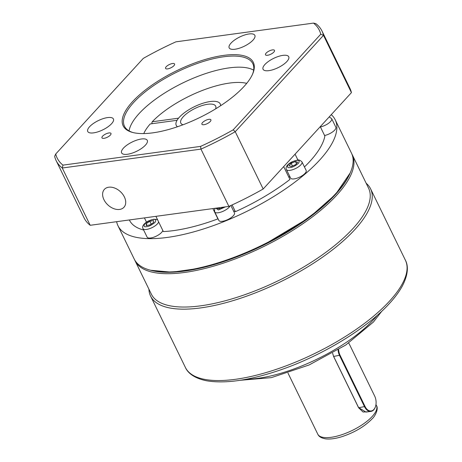 <?xml version="1.0" encoding="UTF-8"?>
<svg xmlns="http://www.w3.org/2000/svg" width="462" height="462" viewBox="0 0 462 462"><rect width="100%" height="100%" fill="white"/><g stroke="black" fill="none" stroke-linecap="round" stroke-linejoin="round"><path stroke-width="0.69" d="M331.266 114.651A120.848 43.567 154 0 1 335.216 119.797L351.478 153.141A120.848 43.567 154 0 1 350.421 172.39L349.93 173.527A119.825 43.197 154 0 1 335.539 194.41A119.825 43.197 154 0 1 151.265 270.426L150.069 270.108A120.848 43.567 154 0 1 134.246 259.095L117.983 225.751A120.848 43.567 154 0 1 116.643 221.691M350.421 172.39A120.848 43.567 154 0 1 335.909 193.445A120.848 43.567 154 0 1 183.657 270.761A120.848 43.567 154 0 1 150.069 270.108M335.216 119.797A120.848 43.567 154 0 1 287.872 187.243A120.848 43.567 154 0 1 167.394 237.416A120.848 43.567 154 0 1 117.983 225.751M306.162 170.466A8.668 3.124 154 0 1 302.766 175.3A8.668 3.124 154 0 1 294.121 178.898A8.668 3.124 154 0 1 290.581 178.066L286.405 169.514A8.668 3.124 154 0 0 289.951 170.351A8.668 3.124 154 0 0 298.596 166.753A8.668 3.124 154 0 0 301.992 161.914L306.162 170.466M232.109 204.937L235.401 211.683A10.199 3.679 -26 0 0 233.599 211.122M155.913 216.343L163.346 231.578A108.102 38.97 154 0 0 173.643 230.602A108.102 38.97 154 0 0 217.908 218.89L212.884 208.581M329.204 116.898L331.664 118.642L335.834 127.194A8.668 3.124 154 0 1 332.802 131.768A8.668 3.124 154 0 1 324.578 135.499M162.786 230.428A8.668 3.124 154 0 1 150.664 237.988A8.668 3.124 154 0 1 147.118 237.15L142.949 228.598A8.668 3.124 154 0 0 146.494 229.435A8.668 3.124 154 0 0 158.616 221.881M230.861 205.509L234.448 212.861A8.668 3.124 154 0 1 231.052 217.7A8.668 3.124 154 0 1 222.407 221.298A8.668 3.124 154 0 1 218.867 220.461L214.691 211.914A8.668 3.124 154 0 0 218.237 212.751A8.668 3.124 154 0 0 230.128 205.844M283.68 166.609L289.94 179.441A108.102 38.97 154 0 1 235.401 211.683M143.647 230.03A108.102 38.97 154 0 1 129.441 220.16L129.343 219.958M320.264 126.657L324.867 136.088A108.102 38.97 154 0 1 304.446 166.955M289.726 176.322A10.199 3.679 -26 0 0 289.096 177.72M295.068 154.169L297.95 160.071M146.489 222.141L144.427 217.902M291.291 166.487L295.588 164.68L297.661 162.197L295.437 161.521L291.141 163.329L289.068 165.812L291.291 166.487M325.531 120.911L327.032 119.271M146.142 223.741L146.229 225.566L149.994 224.913L153.673 222.436L153.586 220.611L149.821 221.263L146.142 223.741L146.968 225.439M217.85 207.906L217.521 208.616L220.622 208.633L223.377 207.155M291.141 163.329L292.446 166.002M295.437 161.521L296.465 163.629M149.821 221.263L151.201 224.099M219.202 207.721L219.641 208.628M152.293 123.672L151.836 122.736L152.206 121.772L178.546 118.185M177.056 120.299L150.208 123.955A62.208 22.424 -26 0 0 143.769 133.576M246.708 83.368A62.208 22.424 -26 0 0 152.206 121.772M177.5 126.755A24.474 8.824 154 0 1 176.247 125.364A24.474 8.824 154 0 1 185.834 111.706A24.474 8.824 154 0 1 210.233 101.542A24.474 8.824 154 0 1 220.241 103.904A24.474 8.824 154 0 1 220.57 105.752M182.992 124.786A19.375 6.988 154 0 1 180.827 123.129A19.375 6.988 154 0 1 188.421 112.318A19.375 6.988 154 0 1 207.738 104.268A19.375 6.988 154 0 1 215.662 106.139A19.375 6.988 154 0 1 215.633 108.865M252.425 74.486A71.385 25.733 -26 0 0 252.812 63.675A71.385 25.733 -26 0 0 223.625 56.786A71.385 25.733 -26 0 0 133.691 102.454A71.385 25.733 -26 0 0 124.492 126.265A71.385 25.733 -26 0 0 133.247 132.611M132.49 101.709A72.407 26.103 154 0 1 213.646 57.253A72.407 26.103 154 0 1 252.679 73.908A72.407 26.103 154 0 1 243.982 86.521A72.407 26.103 154 0 1 132.634 132.455A72.407 26.103 154 0 1 132.49 101.709M167.608 68.884A5.013 1.808 154 0 1 165.558 68.405A5.013 1.808 154 0 1 167.521 65.604A5.013 1.808 154 0 1 172.522 63.519A5.013 1.808 154 0 1 174.572 64.004A5.013 1.808 154 0 1 172.603 66.805A5.013 1.808 154 0 1 167.608 68.884M104.014 138.323A5.013 1.808 154 0 1 101.963 137.838A5.013 1.808 154 0 1 103.933 135.037A5.013 1.808 154 0 1 108.928 132.958A5.013 1.808 154 0 1 110.978 133.443A5.013 1.808 154 0 1 109.015 136.238A5.013 1.808 154 0 1 104.014 138.323M267.544 55.278A5.013 1.808 154 0 1 265.494 54.793A5.013 1.808 154 0 1 267.458 51.992A5.013 1.808 154 0 1 272.459 49.913A5.013 1.808 154 0 1 274.509 50.393A5.013 1.808 154 0 1 272.545 53.194A5.013 1.808 154 0 1 267.544 55.278M203.956 124.711A5.013 1.808 154 0 1 201.906 124.226A5.013 1.808 154 0 1 203.869 121.425A5.013 1.808 154 0 1 208.864 119.346A5.013 1.808 154 0 1 210.915 119.831A5.013 1.808 154 0 1 208.951 122.626A5.013 1.808 154 0 1 203.956 124.711M93.578 132.865A14.276 5.146 154 0 1 87.74 131.485A14.276 5.146 154 0 1 93.336 123.516A14.276 5.146 154 0 1 107.571 117.591A14.276 5.146 154 0 1 113.404 118.965A14.276 5.146 154 0 1 107.813 126.935A14.276 5.146 154 0 1 93.578 132.865M235.025 49.238A14.276 5.146 154 0 1 229.187 47.863A14.276 5.146 154 0 1 234.783 39.894A14.276 5.146 154 0 1 249.012 33.963A14.276 5.146 154 0 1 254.851 35.343A14.276 5.146 154 0 1 249.261 43.312A14.276 5.146 154 0 1 235.025 49.238M268.901 70.646A14.276 5.146 154 0 1 263.069 69.265A14.276 5.146 154 0 1 268.659 61.296A14.276 5.146 154 0 1 282.894 55.371A14.276 5.146 154 0 1 288.733 56.751A14.276 5.146 154 0 1 283.137 64.715A14.276 5.146 154 0 1 268.901 70.646M127.46 154.268A14.276 5.146 154 0 1 121.621 152.887A14.276 5.146 154 0 1 127.212 144.918A14.276 5.146 154 0 1 141.447 138.993A14.276 5.146 154 0 1 147.286 140.373A14.276 5.146 154 0 1 141.69 148.337A14.276 5.146 154 0 1 127.46 154.268M253.644 70.149A71.385 25.733 -26 0 0 229.048 67.897A71.385 25.733 -26 0 0 129.083 130.908M103.956 199.711A13.259 9.125 -137.5 0 0 123.943 207.276A13.259 9.125 -137.5 0 0 124.37 196.933A13.259 9.125 -137.5 0 0 104.389 189.368A13.259 9.125 -137.5 0 0 103.956 199.711M320.743 34.223A145.83 52.57 -26 0 0 313.502 23.1L175.883 41.84A145.83 52.57 -26 0 0 143.295 58.391L55.729 154.008A145.83 52.57 -26 0 0 62.971 165.13L200.589 146.39A145.83 52.57 -26 0 0 233.177 129.839L320.743 34.223L323.492 35.349A147.875 53.309 -26 0 0 321.979 31.006A147.875 53.309 -26 0 0 315.869 23.649L313.502 23.1M233.177 129.839L235.239 131.71L323.492 35.349L351.432 92.631A147.875 53.309 -26 0 0 349.913 88.288L321.979 31.006M200.589 146.39L200.958 149.116A147.875 53.309 -26 0 0 235.239 131.71L263.178 188.993L351.432 92.631M62.971 165.13L62.272 168.006L200.958 149.116L228.898 206.398A147.875 53.309 -26 0 0 263.178 188.993M55.729 154.008L54.649 156.306A147.875 53.309 -26 0 0 56.162 160.649A147.875 53.309 -26 0 0 62.272 168.006L90.206 225.289L228.898 206.398M56.162 160.649L84.101 217.931A147.875 53.309 -26 0 0 90.206 225.289M366.152 183.229A122.378 44.115 154 0 1 370.576 188.808A122.378 44.115 154 0 1 354.804 229.62A122.378 44.115 154 0 1 238.802 298.833A122.378 44.115 154 0 1 150.595 296.102A122.378 44.115 154 0 1 148.92 289.177M368.578 188.196A120.848 43.567 154 0 1 353.003 228.499A120.848 43.567 154 0 1 238.45 296.847A120.848 43.567 154 0 1 151.345 294.144L135.077 260.805A120.848 43.567 154 0 0 222.187 263.502A120.848 43.567 154 0 0 336.74 195.155A120.848 43.567 154 0 0 352.315 154.851L368.578 188.196M375.542 406.398A10.199 6.422 -97.8 0 1 375.502 406.525A10.199 6.422 -97.8 0 1 373.718 409.852A10.199 6.422 -97.8 0 1 370.922 411.405L365.95 412.087L358.581 407.571L333.558 356.271L332.605 353.147M370.922 411.405A10.199 6.422 -97.8 0 1 364.547 406.756L339.53 355.463A10.199 6.422 -97.8 0 1 338.063 349.925M348.648 343.058A9.789 6.162 -97.8 0 1 349.012 343.601A9.789 6.162 -97.8 0 1 349.636 344.727L374.653 396.021A9.789 6.162 -97.8 0 1 375.583 406.277A9.789 6.162 -97.8 0 1 365.061 406.496L340.044 355.197A9.789 6.162 -97.8 0 1 338.617 349.59M368.289 411.769L363.063 412.023L358.604 407.75L333.587 356.45L332.588 353.153M348.66 343.052A10.199 6.422 -97.8 0 1 348.874 343.382A10.199 6.422 -97.8 0 1 348.943 343.491M290.119 167.55C287.52 168.081 286.902 167.129 288.259 164.697C291.603 162 294.386 160.585 296.61 160.458C299.209 159.927 299.826 160.88 298.469 163.311C295.131 166.008 292.348 167.423 290.119 167.55M146.656 226.634C144.057 227.165 143.439 226.213 144.802 223.787C148.14 221.084 150.924 219.669 153.153 219.542C155.752 219.011 156.37 219.964 155.007 222.395C151.669 225.092 148.885 226.507 146.656 226.634M225.456 206.872L218.405 209.944L215.777 208.189M331.664 118.642A8.668 3.124 154 0 1 328.632 123.221A8.668 3.124 154 0 1 320.409 126.946M328.684 117.469L323.458 123.175M176.79 126.155L176.247 125.364M220.241 103.904L220.53 104.822M185.412 367.486A122.378 44.115 -26 0 0 273.62 370.224A122.378 44.115 -26 0 0 389.628 301.01A122.378 44.115 -26 0 0 405.393 260.198C407.784 264.564 409.17 272.823 402.414 285.863C399.37 291.499 395.074 297.349 389.524 303.395C366.828 328.563 322.095 355.734 279.989 370.085C250.081 380.278 225.733 383.864 206.936 380.85C193.076 378.135 187.428 372.129 185.412 367.486L150.595 296.102M350.167 172.961L335.539 194.41L309.13 217.66L262.029 245.888L231.629 258.83L200.179 268.214L171.928 272.21L150.67 270.264M246.2 379.256A91.782 33.085 -26 0 0 373.579 319.606A91.782 33.085 -26 0 0 377.246 315.344M376.443 405.555C378.701 408.489 375.525 415.823 372.135 418.826C364.639 426.484 354.649 432.409 342.157 436.596C335.862 438.582 330.457 439.35 325.929 438.9C321.523 438.213 318.803 436.63 317.781 434.164A32.635 11.764 -26 0 0 341.303 434.892A32.635 11.764 -26 0 0 372.239 416.435A32.635 11.764 -26 0 0 376.443 405.555L375.958 404.562M365.061 406.496L358.604 407.75M333.587 356.45L340.044 355.197M301.992 161.914C300.133 160.135 298.521 159.546 297.17 160.147L292.244 161.74C290.829 162.329 284.673 165.893 286.405 169.514M157.675 219.952L156.861 219.485L153.713 219.231L148.787 220.824C147.366 221.419 141.216 224.977 142.949 228.598M215.205 208.264L214.524 209.679L214.691 211.914M134.685 259.921L135.077 260.805M381.768 311.238L373.475 321.997L345.772 345.016L309.113 364.968L271.292 377.65L240.182 380.29M370.576 188.808L405.393 260.198M351.865 153.996L352.315 154.851M317.781 434.164L287.97 373.048"/></g></svg>
